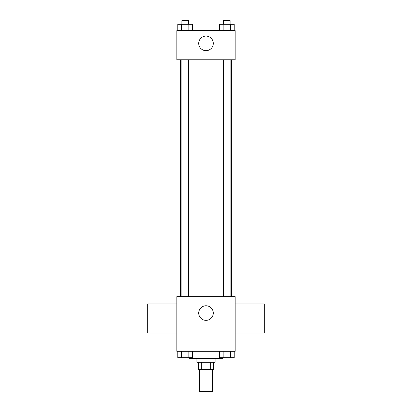<?xml version="1.0" encoding="UTF-8"?>
<svg xmlns="http://www.w3.org/2000/svg" width="412" height="412" viewBox="0 0 412 412"><rect width="100%" height="100%" fill="white"/><g stroke="black" fill="none" stroke-linecap="round" stroke-linejoin="round"><path stroke-width="0.62" d="M199.624 369.533L199.624 391.4L212.376 391.4L212.376 369.533M210.676 362.246L210.676 369.533L198.713 369.533L198.713 362.246M210.676 369.533L213.287 369.533L213.287 362.246M215.11 358.6L215.11 362.246L196.89 362.246L196.89 358.6M201.324 362.246L201.324 369.533M189.602 357.693L189.602 358.6L222.398 358.6L222.398 357.693M235.154 351.312L176.846 351.312L176.846 296.65L235.154 296.65L235.154 351.312M213.287 313.048A7.287 7.287 0 0 1 202.354 319.362A7.287 7.287 0 0 1 202.354 306.739A7.287 7.287 0 0 1 213.287 313.048M235.154 333.092L264.308 333.092L264.308 303.938L235.154 303.938M176.846 303.938L147.692 303.938L147.692 333.092L176.846 333.092M231.508 59.776L231.508 296.65M223.567 296.65L223.567 59.776M188.433 59.776L188.433 296.65M235.154 59.776L176.846 59.776L176.846 30.622L235.154 30.622L235.154 59.776M213.287 43.378A7.287 7.287 0 0 1 202.354 49.687A7.287 7.287 0 0 1 202.354 37.065A7.287 7.287 0 0 1 213.287 43.378M234.207 30.622L234.207 24.246L219.483 24.246L219.483 30.622M230.529 24.246L230.529 30.622M223.165 24.246L223.165 30.622M223.567 24.246L223.567 20.6L230.123 20.6L230.123 24.246M192.517 30.622L192.517 24.246L177.793 24.246L177.793 30.622M188.835 24.246L188.835 30.622M181.471 24.246L181.471 30.622M181.877 24.246L181.877 20.6L188.433 20.6L188.433 24.246M234.207 351.312L234.207 357.693L219.483 357.693L219.483 351.312M230.529 351.312L230.529 357.693M223.165 351.312L223.165 357.693M230.123 357.693L223.567 357.693M192.517 351.312L192.517 357.693L177.793 357.693L177.793 351.312M188.835 351.312L188.835 357.693M181.471 351.312L181.471 357.693M188.433 357.693L181.877 357.693M180.492 59.776L180.492 296.65M230.123 296.65L230.123 59.776M181.877 59.776L181.877 296.65"/></g></svg>
